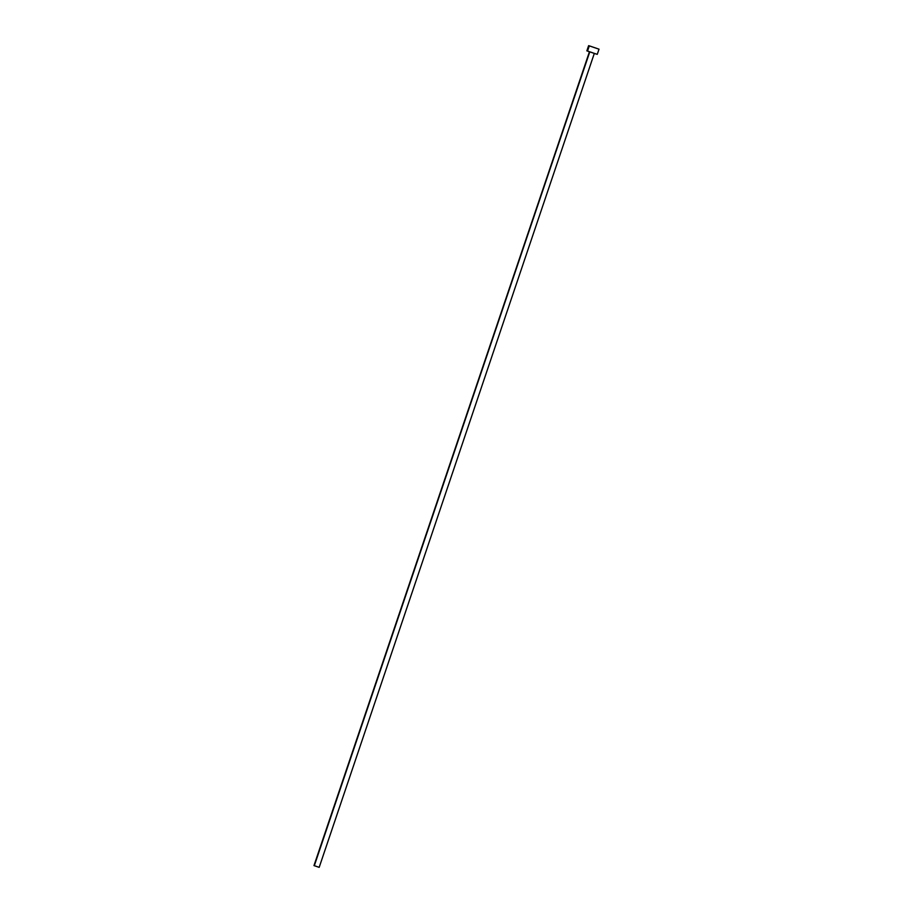 <?xml version="1.0" encoding="UTF-8"?>
<svg xmlns="http://www.w3.org/2000/svg" width="913" height="913" viewBox="0 0 913 913"><rect width="100%" height="100%" fill="white"/><g stroke="black" fill="none" stroke-linecap="round" stroke-linejoin="round"><path stroke-width="1.37" d="M589.73 51.836L314.323 865.684L319.185 867.35L313.981 865.592L589.798 51.824L592.389 52.68L589.456 51.733L313.981 865.592M594.374 53.468L597.25 54.358L599.019 49.176L589.307 45.844L587.538 51.048L594.637 53.559M599.008 49.165L588.623 45.65L586.854 50.854L587.538 51.048L589.159 45.867M597.25 54.358L586.854 50.854M319.185 867.35L594.317 53.399M314.323 865.684L319.173 867.35L314.323 865.684"/></g></svg>
